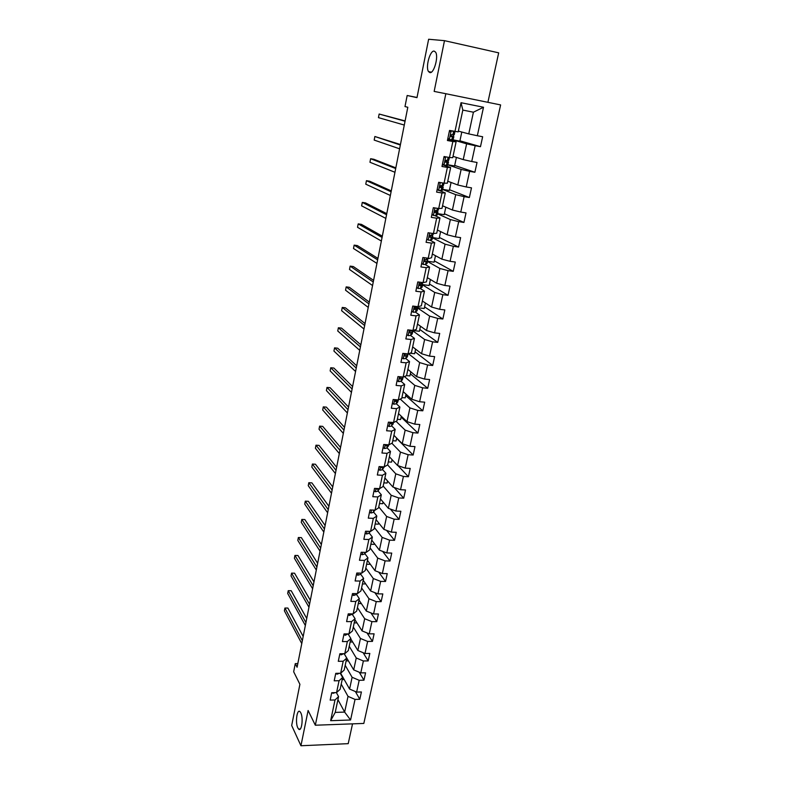<?xml version="1.0" encoding="UTF-8"?>
<svg xmlns="http://www.w3.org/2000/svg" width="785" height="785" viewBox="0 0 785 785"><rect width="100%" height="100%" fill="white"/><g stroke="black" fill="none" stroke-linecap="round" stroke-linejoin="round"><path stroke-width="1.18" d="M429.856 72.593L428.531 71.592C425.333 67.324 430.023 50.142 434.183 51.113L435.577 52.134C438.805 56.53 433.909 73.859 429.856 72.593M297.79 727.823C295.091 722.534 297.054 708.384 300.047 711.72L300.812 712.868C303.55 718.039 301.587 732.405 298.604 729.049L297.79 727.823M487.897 102.325L498.681 52.84L444.487 40.663L428.63 39.25L416.982 97.644L407.17 95.495L404.991 106.574L407.808 107.26L297.093 667.24L295.268 663.629L293.668 671.754L299.899 684.314L291.686 725.497L300.94 745.75L348.216 743.66L352.534 723.858M363.818 723.436L500.614 104.925L445.841 93.719L315.325 725.222L363.818 723.436M458.371 131.115L468.763 133.892L473.414 112.206L462.826 110.086L458.204 131.88L449.54 130.438L447.421 140.515L452.847 141.526L449.471 157.5L444.065 156.529L441.984 166.469L447.381 167.421L444.055 183.19L438.678 182.277L436.617 192.089L441.984 192.973L438.707 208.535L433.349 207.682L431.318 217.367L436.666 218.201L433.428 233.557L428.09 232.752L426.088 242.31L431.416 243.095L428.217 258.245L422.909 257.5L420.927 266.939L426.226 267.665L423.076 282.62L417.787 281.933L415.834 291.245L421.113 291.912L417.993 306.69L412.733 306.052L410.81 315.246L416.06 315.864L412.979 330.446L407.749 329.857L405.845 338.934L411.075 339.503L408.033 353.898L402.823 353.368L400.939 362.327L406.149 362.847L403.147 377.065L397.956 376.574L396.101 385.425L401.282 385.896L398.319 399.938L393.157 399.496L391.322 408.239L396.484 408.661L393.55 422.526L388.408 422.134L386.603 430.769L391.735 431.142L388.85 444.84L383.728 444.487L381.942 453.014L387.054 453.347L384.199 466.879L379.096 466.575L377.33 474.994L382.423 475.278L379.606 488.643L374.524 488.388L372.787 496.699L377.85 496.944L375.063 510.152L370.01 509.936L368.293 518.149L373.336 518.355L370.579 531.396L365.545 531.219L363.847 539.344L368.872 539.501L366.153 552.385L361.139 552.257L359.461 560.274L364.466 560.402L361.777 573.129L356.783 573.04L355.124 580.969L360.109 581.047L357.45 593.627L352.485 593.578L350.836 601.408L355.801 601.447L353.171 613.89L348.226 613.87L346.607 621.612L351.543 621.612L348.952 633.907L344.026 633.927L342.427 641.581L347.343 641.551L344.772 653.699L339.876 653.748L338.286 661.313L343.182 661.245L340.651 673.255L349.59 689.053L352.112 677.288L345.194 665.327M454.966 131.468L461.04 102.707L483.511 107.251L477.329 135.736L482.647 136.747L480.479 146.677L459.932 140.8M336.392 692.596L338.57 696.609L335.224 712.397L330.642 720.699L350.571 719.992L355.036 699.415L359.805 699.278L361.404 691.968L356.625 692.085L359.187 680.301L363.965 680.202L365.584 672.814L360.796 672.892L363.376 660.97L368.185 660.911L369.813 653.434L365.005 653.483L367.625 641.423L372.443 641.394L374.102 633.829L369.264 633.838L371.913 621.641L376.761 621.651L378.429 613.988L373.582 613.968L376.25 601.624L381.117 601.673L382.815 593.921L377.938 593.872L380.647 581.381L385.533 581.459L387.24 573.629L382.354 573.531L385.092 560.892L389.998 561.01L391.735 553.082L386.819 552.944L389.586 540.159L394.521 540.315L396.268 532.299L391.332 532.122L394.139 519.179L399.094 519.376L400.86 511.261L395.905 511.045L398.751 497.945L403.716 498.19L405.511 489.968L400.536 489.712L403.411 476.456L408.406 476.74L410.221 468.419L405.217 468.125L408.131 454.711L413.146 455.025L414.98 446.606L409.956 446.272L412.91 432.682L417.944 433.055L419.798 424.528L414.765 424.145L417.748 410.398L422.801 410.81L424.685 402.175L419.622 401.743L422.644 387.829L427.717 388.29L429.63 379.548L424.538 379.076L427.599 364.976L432.702 365.486L434.625 356.635L429.523 356.115L432.613 341.838L437.736 342.397L439.698 333.439L434.566 332.86L437.706 318.406L442.848 319.014L444.83 309.938L439.678 309.319L442.848 294.679L448.019 295.337L450.021 286.142L444.85 285.465L448.068 270.639L453.249 271.345L455.29 262.043L450.09 261.317L453.347 246.294L458.558 247.059L460.618 237.629L455.398 236.854L458.695 221.635L463.935 222.449L466.015 212.902L460.775 212.068L464.121 196.652L469.371 197.526L471.491 187.85L466.221 186.958L469.607 171.336L474.886 172.268L477.035 162.466L471.736 161.514L475.17 145.696L480.479 146.677M330.642 720.699L335.009 699.975L330.161 700.102L331.712 692.713L336.569 692.596L339.071 680.723L334.204 680.821L335.764 673.344L340.651 673.255L344.193 670.047L346.725 658.105L344.144 653.709M449.324 157.471L448.745 160.209L449.462 157.5L452.739 157.707L456.095 141.85L447.656 139.406M452.827 139.838L466.624 143.822L463.238 159.6L453.033 156.323M456.095 141.85L452.847 141.526M475.17 145.696L466.624 143.822M471.736 161.514L463.238 159.6M443.908 183.16L443.447 185.348L444.045 183.19L447.332 183.199L450.649 167.558L442.357 164.683M447.901 164.87L461.138 169.403L457.792 184.985L447.754 181.207M450.649 167.558L447.381 167.421M469.607 171.336L461.138 169.403M466.221 186.958L457.792 184.985M438.707 208.535L442.004 208.359L445.281 192.914L439.453 190.578M442.711 189.489L455.712 194.651L452.415 210.027L442.554 205.778M445.281 192.914L441.984 192.973M464.121 196.652L455.712 194.651M460.775 212.068L452.415 210.027M433.281 233.528L433.045 234.646L433.408 233.557L436.745 233.194L439.973 217.945L434.89 215.62M437.579 213.795L450.364 219.574L447.107 234.754L437.412 230.034M439.973 217.945L436.666 218.201M458.695 221.635L450.364 219.574M455.398 236.854L447.107 234.754M428.07 258.226L427.943 258.834L431.554 257.706L434.743 242.663L430.092 240.269M432.515 237.796L445.085 244.174L441.867 259.158L432.339 253.997M434.743 242.663L431.416 243.095M453.347 246.294L445.085 244.174M450.09 261.317L441.867 259.158M423.076 282.62L426.422 281.903L429.572 267.057L425.215 264.555M427.521 261.503L439.875 268.46L436.695 283.257L427.325 277.645M429.572 267.057L426.226 267.665M448.068 270.639L439.875 268.46M444.85 285.465L436.695 283.257M417.993 306.69L421.359 305.797L424.469 291.137L420.318 288.517M422.575 284.906L434.723 292.442L431.593 307.043L422.379 301.008M424.469 291.137L421.113 291.912M442.848 294.679L434.723 292.442M439.678 309.319L431.593 307.043M412.979 330.446L416.364 329.396L419.435 314.913L415.442 312.155M417.698 308.034L429.64 316.12L426.549 330.534L417.492 324.087M419.435 314.913L416.06 315.864M437.706 318.406L429.64 316.12M434.566 332.86L426.549 330.534M408.033 353.898L411.428 352.691L414.46 338.384L410.584 335.489L412.272 333.762L412.832 331.074M412.861 330.858L424.626 339.493L421.565 353.731L412.665 346.872M414.46 338.384L411.075 339.503M432.613 341.838L424.626 339.493M429.523 356.115L421.565 353.731M397.102 380.647L398.554 381.638L400.929 381.353L402.43 379.754L403.137 377.065L406.551 375.691L409.544 361.571L405.776 358.519M408.504 353.731L419.671 362.582L416.649 376.643L407.896 369.392M409.544 361.571L406.149 362.847M427.599 364.976L419.671 362.582M424.538 379.076L416.649 376.643M398.319 399.938L401.743 398.407L404.697 384.464L401.017 381.265M404.403 376.555L414.774 385.376L411.791 399.271L403.176 391.627M404.697 384.464L401.282 385.896M422.644 387.829L414.774 385.376M419.622 401.743L411.791 399.271M387.692 425.568L389.134 426.51L391.509 426.098L393.54 422.526L396.994 420.848L399.908 407.072L396.307 403.725M400.242 399.074L409.937 407.896L406.993 421.623L398.525 413.607M399.908 407.072L396.484 408.661M417.748 410.398L409.937 407.896M414.765 424.145L406.993 421.623M388.85 444.84L392.294 443.015L395.179 429.405L391.656 425.921M396.052 421.31L405.168 430.141L402.254 443.702L393.923 435.312M395.179 429.405L391.735 431.142M412.91 432.682L405.168 430.141M409.956 446.272L402.254 443.702M384.199 466.879L387.653 464.906L390.498 451.463L387.054 447.842M391.843 443.25L400.448 452.121L397.573 465.505L389.38 456.762M390.498 451.463L387.054 453.347M408.131 454.711L400.448 452.121M405.217 468.125L397.573 465.505M373.994 490.91L375.426 491.783L377.791 491.214L379.577 488.643L383.07 486.543L385.886 473.257L382.511 469.499M387.623 464.926L395.787 473.826L392.951 487.053L384.885 477.957M385.886 473.257L382.423 475.278M403.411 476.456L395.787 473.826M400.536 489.712L392.951 487.053M375.063 510.152L378.547 507.915L381.324 494.786L378.017 490.9M383.178 486.052L391.185 495.276L388.379 508.346L380.45 498.907M381.324 494.786L377.85 496.944M398.751 497.945L391.185 495.276M395.905 511.045L388.379 508.346M370.579 531.396L374.072 529.021L376.82 516.059L373.582 512.036M378.762 506.904L386.632 516.461L383.865 529.375L376.064 519.611M376.82 516.059L373.336 518.355M394.139 519.179L386.632 516.461M391.332 532.122L383.865 529.375M366.153 552.385L369.656 549.892L372.365 537.077L369.185 532.927M374.396 527.51L382.138 537.401L379.4 550.167L371.727 540.08M372.365 537.077L368.872 539.501M389.586 540.159L382.138 537.401M386.819 552.944L379.4 550.167M361.777 573.129L365.28 570.509L367.969 557.85L364.848 553.572M370.078 547.881L377.703 558.096L374.995 570.705L367.449 560.304M367.969 557.85L364.466 560.402M385.092 560.892L377.703 558.096M382.354 573.531L374.995 570.705M357.45 593.627L360.963 590.879L363.622 578.368L360.56 573.982M365.81 568.026L373.307 578.545L370.638 591.007L363.21 580.301M363.622 578.368L360.109 581.047M380.647 581.381L373.307 578.545M377.938 593.872L370.638 591.007M353.171 613.89L356.704 611.024L359.324 598.661L356.321 594.147M361.591 587.926L368.97 598.749L366.33 611.073L359.02 600.064M359.324 598.661L355.801 601.447M376.25 601.624L368.97 598.749M373.582 613.968L366.33 611.073M348.952 633.907L352.485 630.924L355.075 618.708L352.122 614.076M357.42 607.61L364.682 618.727L362.071 630.904L354.879 619.61M355.075 618.708L351.543 621.612M371.913 621.641L364.682 618.727M369.264 633.838L362.071 630.904M344.772 653.699L348.314 650.598L350.875 638.519L348.059 633.917M353.299 627.068L360.443 638.47L357.862 650.51L350.787 638.931M350.875 638.519L347.343 641.551M367.625 641.423L360.443 638.47M365.005 653.483L357.862 650.51M349.227 646.3L356.253 657.987L353.701 669.89L344.203 653.709M346.725 658.105L343.182 661.245M363.376 660.97L356.253 657.987M360.796 672.892L353.701 669.89M336.569 692.596L340.121 689.279L342.623 677.475L340.248 673.265M342.623 677.475L339.071 680.723M359.187 680.301L352.112 677.288M356.625 692.085L349.59 689.053M341.21 684.137L348.02 696.364L344.644 712.093L337.923 699.651M338.57 696.609L335.009 699.975M355.036 699.415L348.02 696.364M350.571 719.992L344.644 712.093L335.224 712.397M315.325 725.222L308.113 710.494L300.94 745.75M444.487 40.663L434.154 91.413L445.841 93.719M417.012 97.477L407.17 95.495M297.809 663.59L295.268 663.629M483.511 107.251L473.414 112.206M462.826 110.086L461.04 102.707M477.329 135.736L468.763 133.892M359.805 699.278L355.389 691.556M344.222 679.545L342.172 679.594M348.403 660.872L346.136 660.901M363.965 680.202L359.245 672.245M352.661 641.993L350.139 642.002M368.185 660.911L363.121 652.698M356.979 622.897L354.182 622.897M372.443 641.394L367.007 632.916M361.365 603.596L358.284 603.567M376.761 621.651L370.903 612.899M365.663 583.834L362.425 584.03M381.117 601.673L374.818 592.646M369.941 563.738L369.813 564.327L366.605 564.258M385.533 581.459L378.723 572.137M374.268 543.406L374.062 544.358L370.844 544.26M389.998 561.01L382.629 551.374M378.645 522.839L378.36 524.154L375.132 524.037M394.521 540.315L386.524 530.356M383.07 502.027L382.707 503.715L379.469 503.568M399.094 519.376L390.39 509.063M387.554 480.969L387.113 483.04L383.845 482.873M403.716 498.19L394.227 487.505M392.088 459.647L391.558 462.129L388.29 461.923M408.406 476.74L398.015 465.652M396.68 438.079L396.062 440.964L392.775 440.728M413.146 455.025L396.611 438.373M401.321 416.246L400.625 419.543L397.318 419.288M417.944 433.055L401.135 417.11M406.022 394.149L405.237 397.867L401.92 397.583M422.801 410.81L405.717 395.581M410.781 371.786L409.898 375.936L406.571 375.623M427.717 388.29L410.349 373.807M415.599 349.139L414.627 353.731L409.878 353.24M432.702 365.486L415.039 351.768M420.475 326.217L419.406 331.26L412.743 330.514M437.736 342.397L419.789 329.455M417.414 307.082L414.794 307.661L414.735 309.418L417.551 308.083L417.188 306.876M425.421 303L424.243 308.515L417.757 307.73M442.848 319.014L424.597 306.886M422.359 283.62L422.487 283.002M430.415 279.499L429.15 285.485L422.634 284.641M448.019 295.337L429.454 284.023M427.364 259.874L427.54 259.079M435.489 255.694L434.105 262.18L427.57 261.268M453.249 271.345L434.38 260.895M432.437 235.824L432.643 234.852M440.611 231.595L439.129 238.571L432.564 237.6M458.558 247.059L439.364 237.472M437.579 211.459L437.824 210.311M445.811 207.181L444.212 214.668L437.618 213.628M463.935 222.449L444.408 213.755M442.779 186.791L443.064 185.446M451.071 182.454L449.363 190.47L442.74 189.362M469.371 197.526L449.52 189.744M448.049 161.798L448.372 160.268M456.399 157.402L454.584 165.959L447.921 164.781M474.886 172.268L454.692 165.429M453.387 136.472L453.75 134.745M461.796 132.027L459.863 141.133L452.955 139.838M331.869 692.713L333.105 693.302L335.175 692.625M303.177 636.468L287.879 608.061L284.906 608.041L302.343 640.697M284.906 608.041L284.386 610.808L301.764 643.582M335.735 673.501L337.118 674.187L339.414 673.275M306.739 618.462L291.196 590.722L288.223 590.683L305.924 622.574M288.223 590.683L287.693 593.48L305.345 625.498M339.787 654.15L341.181 654.857L343.634 653.709M310.33 600.27L294.552 573.197L291.569 573.138L309.545 604.264M291.569 573.138L291.029 575.964L308.956 607.207M343.889 634.565L345.282 635.291L347.912 633.917M313.971 581.881L297.947 555.495L294.944 555.427L313.205 585.747M294.944 555.427L294.404 558.272L312.616 588.73M348.04 614.763L349.443 615.509L352.239 613.89M317.64 563.287L301.371 537.617L298.359 537.519L316.904 567.035M298.359 537.519L297.809 540.404L316.306 570.047M352.239 594.726L353.642 595.491L355.998 594.687L356.635 593.617M321.359 544.496L304.835 519.552L301.813 519.434L320.643 548.116M301.813 519.434L301.254 522.349L320.045 551.158M356.488 574.443L357.901 575.238L360.256 574.473L361.09 573.119M325.118 525.508L308.338 501.301L305.296 501.164L324.431 528.992M305.296 501.164L304.737 504.107L323.822 532.063M360.786 553.935L362.199 554.74L364.564 554.024L365.614 552.375M328.915 506.305L311.871 482.863L308.819 482.706L328.248 509.651M308.819 482.706L308.25 485.67L327.63 512.762M365.143 533.172L366.556 534.006L368.921 533.339L370.216 531.386M332.752 486.896L315.442 464.229L312.381 464.043L332.114 490.105M312.381 464.043L311.802 467.046L331.496 493.255M367.635 531.298L368.548 531.327M369.539 512.173L370.962 513.017L373.326 512.409L374.877 510.142M336.628 467.271L319.044 445.389L315.972 445.193L336.019 470.333M315.972 445.193L315.393 448.225L335.391 473.522M371.884 510.014L373.591 510.083M340.553 447.421L322.694 426.363L319.613 426.137L339.974 450.345M319.613 426.137L319.024 429.209L339.336 453.563M376.329 488.476L376.918 489.163L378.37 488.584M378.507 469.391L379.94 470.284L382.305 469.773L384.179 466.879M344.517 427.364L326.383 407.13L323.283 406.885L343.967 430.131M323.283 406.885L322.694 409.986L343.33 433.389M380.911 466.683L381.461 467.644L383.109 466.81M383.07 447.607L384.503 448.529L386.877 448.068L388.83 444.84M348.53 407.072L330.102 387.692L326.992 387.417L348.01 409.691M326.992 387.417L326.403 390.557L347.363 412.979M385.641 444.624L386.043 445.86L387.937 444.771M352.593 386.554L333.87 368.047L330.75 367.743L352.102 389.017M330.75 367.743L330.142 370.912L351.445 392.343M390.537 422.301L390.675 423.822L392.853 422.477M390.704 422.31L390.076 423.007M392.363 403.245L393.815 404.216L396.189 403.863L397.71 402.136L398.309 399.938M356.694 365.8L337.678 348.187L334.547 347.863L356.233 368.106M334.547 347.863L333.929 351.062L355.566 371.472M396.14 399.751L395.581 399.8L395.365 401.508L397.858 399.899M395.64 399.791L394.757 400.733M360.845 344.811L341.524 328.11L338.374 327.767L360.423 346.95M338.374 327.767L337.756 330.995L359.746 350.355M401.763 376.937L400.291 377.192L400.124 378.91L401.518 378.586L402.98 377.045L402.43 379.754M400.507 377.163L399.506 378.174M401.9 357.774L403.353 358.784L405.737 358.559L407.435 356.655L407.994 354.015M406.905 353.79L405.06 354.31L404.932 356.037L406.326 355.762L408.023 353.898M365.045 323.577L345.41 307.808L342.25 307.445L364.652 325.559M342.25 307.445L341.632 310.713L363.965 329.003M405.452 354.261L404.314 355.34M406.748 334.606L408.21 335.646L410.594 335.48L411.193 332.644L412.645 331.349L412.674 330.406M369.284 302.097L349.345 287.29L346.175 286.898L368.93 303.903M346.175 286.898L345.537 290.205L368.243 307.396M410.486 331.084L409.191 332.212M412.135 330.348L409.898 331.133L409.799 332.879L411.193 332.644M413.136 312.214L411.664 311.164L413.136 312.214L415.52 312.106L417.159 310.575L417.738 307.838M415.628 307.602L414.127 308.799M373.582 280.373L353.319 266.547L350.139 266.125L373.258 282.011M350.139 266.125L349.502 269.471L372.561 285.534M416.649 287.388L418.12 288.488L420.505 288.438L422.114 287.094L422.703 284.317M418.12 288.488L416.629 287.457M423.007 282.62L419.749 283.905L419.73 285.661L422.516 284.533L421.996 283.346M420.721 283.895L419.131 285.083M377.928 258.393L357.342 245.577L354.143 245.126L377.644 259.845M354.143 245.126L353.495 248.502L376.937 263.417M421.692 263.318L423.164 264.447L425.558 264.466L427.128 263.318L427.727 260.492M423.164 264.447L421.663 263.446M427.943 258.834L424.773 259.835L424.783 261.611L426.176 261.523L427.746 260.404L426.814 259.521M425.656 259.766L424.204 261.062M382.324 236.157L361.404 224.363L358.195 223.882L382.069 237.423M358.195 223.882L357.538 227.307L381.363 241.034M426.795 238.944L428.276 240.102L430.671 240.19L432.211 239.248L432.82 236.363M428.276 240.102L426.755 239.131M433.045 234.646L429.866 235.451L429.915 237.237L431.299 237.207L432.839 236.295L431.593 235.363M430.268 235.353L430.818 235.883L429.346 236.736M386.769 213.657L365.516 202.913L362.287 202.402L386.563 214.737M362.287 202.402L361.63 205.866L385.837 218.397M431.976 214.256L433.457 215.443L435.852 215.6L437.353 214.855L437.971 211.93M433.457 215.443L431.927 214.491M434.164 207.809L433.251 208.133M438.687 208.535L438.207 210.154L435.027 210.753L435.106 212.558L437.814 212.048L435.675 210.665M434.959 210.802L435.96 211.45L434.556 212.097M391.273 190.892L369.666 181.227L366.438 180.687L391.097 191.775M366.438 180.687L365.771 184.181L390.371 195.475M437.216 189.244L438.707 190.461L442.397 190.304L443.201 187.173M438.707 190.461L437.157 189.538M440.042 182.503L438.511 183.033M443.447 185.348L440.267 185.731L440.365 187.546L441.739 187.625L443.211 187.124L440.11 185.849M439.924 186.074L441.17 186.712L439.845 187.154M395.826 167.853L373.876 159.286L370.628 158.717L395.689 168.539M370.628 158.717L369.951 162.26L394.953 172.278M442.524 163.908L444.016 165.154L447.685 165.233L448.49 162.102M444.016 165.154L442.455 164.251M443.967 157.01L445.664 156.814M444.899 156.696L448.215 157.275M445.733 156.971L443.839 157.608M448.745 160.209L445.566 160.385L445.684 162.21L448.333 162.161L445.154 160.905M445.095 161.092L446.439 161.651L445.223 161.887M400.438 144.528L374.867 136.502L400.34 145.019M374.867 136.502L374.18 140.083L399.594 148.807M447.901 138.229L449.403 139.504L453.043 139.838L453.848 136.698M449.403 139.504L447.823 138.631M449.354 131.291L452.297 130.958M450.296 130.977L454.181 131.321M451.149 131.213L449.236 131.851M454.927 131.605L454.27 134.706L450.943 134.706L451.09 136.541L453.858 136.678L450.462 135.707M450.482 135.825L451.787 136.256L450.688 136.305M405.109 120.929L379.145 114.031L405.05 121.214M379.145 114.031L378.458 117.642L404.295 125.05M333.164 692.674L333.046 693.283M337.236 673.314L337.059 674.158M341.347 653.738L341.112 654.827M345.508 633.917L345.223 635.261M349.717 613.87L349.384 615.469M351.955 613.88L351.788 614.655M353.976 593.588L353.584 595.452M356.223 593.617L355.998 594.687M358.284 573.07L357.832 575.199M360.541 573.109L360.256 574.473M362.65 552.297L362.14 554.71M364.907 552.355L364.564 554.024M367.056 531.278L366.497 533.967M369.333 531.357L368.921 533.339M371.531 509.995L370.903 512.978M373.817 510.093L373.326 512.409M376.054 488.466L375.358 491.744M378.341 488.623L377.791 491.214M376.918 489.163L376.339 488.476L376.937 489.153M380.627 466.663L379.871 470.244M384.051 466.869L383.885 467.664M382.864 467.144L382.305 469.773M380.853 466.957L381.461 467.644M385.258 444.595L384.444 448.49M388.703 444.83L388.438 446.086M387.437 445.409L386.877 448.068M385.425 445.223L386.043 445.86M389.959 422.251L389.066 426.471M393.413 422.516L393.049 424.243M392.078 423.409L391.509 426.098M390.066 423.213L390.675 423.822M394.708 399.634L393.746 404.167M398.172 399.928L397.71 402.136M396.768 401.135L396.189 403.863M394.767 400.949L395.365 401.508M399.516 376.721L398.495 381.598M401.518 378.586L400.929 381.353M399.526 378.399L400.124 378.91M404.383 353.525L403.294 358.745M407.798 354.32L407.209 357.096M406.326 355.762L405.737 358.559M404.353 355.576L404.932 356.037M409.319 330.034L408.151 335.607M412.645 331.349L412.046 334.165M411.683 330.299L411.566 330.858M409.25 332.467L409.799 332.879M414.313 306.238L413.067 312.165M417.551 308.083L416.953 310.938M416.119 309.241L415.52 312.106M416.698 306.533L416.501 307.426M414.205 309.064L414.735 309.418M419.376 282.139L418.052 288.438M422.516 284.533L421.908 287.418M421.113 285.534L420.505 288.438M421.761 282.453L421.506 283.699M419.239 285.357L419.73 285.661M424.499 257.725L423.105 264.398M427.55 260.679L426.932 263.603M426.176 261.523L425.558 264.466M426.903 258.069L426.569 259.668M429.699 232.998L428.217 240.053M432.653 236.52L432.025 239.484M431.299 237.207L430.671 240.19M432.103 233.361L431.691 235.323M434.959 207.937L433.389 215.394M437.814 212.048L437.176 215.051M438.56 208.516L438.207 210.154M436.48 212.578L435.852 215.6M437.382 208.329L436.882 210.674M440.287 182.552L438.638 190.412M443.034 187.262L442.397 190.304M441.739 187.625L441.091 190.686M442.72 182.964L442.151 185.692M445.654 156.99L443.957 165.095M448.333 162.161L447.685 165.233M447.067 162.348L446.41 165.449M448.127 157.285L447.479 160.385M451.061 131.242L449.344 139.445M453.701 136.718L453.043 139.838M454.78 131.625L454.123 134.745M452.464 136.737L451.797 139.877M453.544 131.605L452.876 134.755M428.531 71.592L431.308 72.181M298.604 729.049L300.302 728.98"/></g></svg>
